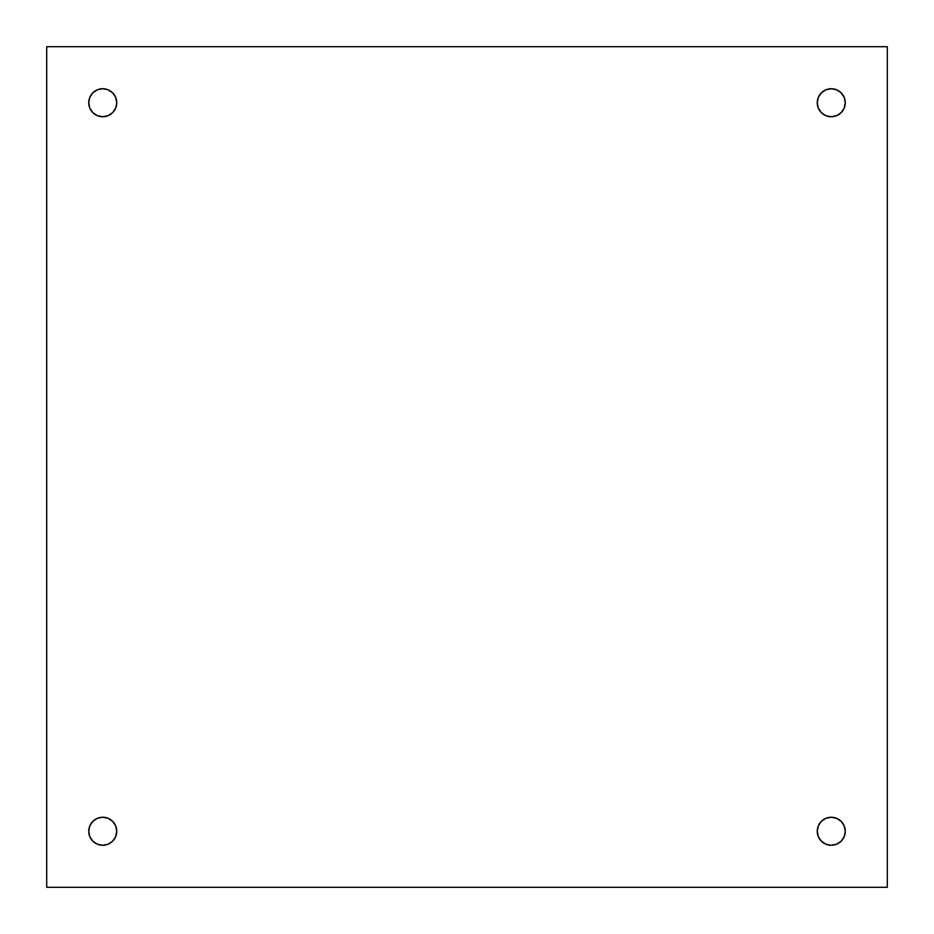 <?xml version="1.0" encoding="UTF-8"?>
<svg xmlns="http://www.w3.org/2000/svg" width="934" height="934" viewBox="0 0 934 934"><rect width="100%" height="100%" fill="white"/><g stroke="black" fill="none" stroke-linecap="round" stroke-linejoin="round"><path stroke-width="1.4" d="M102.74 845.27A14.01 14.01 0 0 1 88.73 831.26A14.01 14.01 0 0 1 102.74 817.25L108.099 818.312L112.652 821.348L115.688 825.901L116.75 831.26L115.688 836.619L112.652 841.172L108.099 844.208L102.74 845.27L97.381 844.208L92.828 841.172L89.792 836.619L88.73 831.26L89.792 825.901L92.828 821.348L97.381 818.312L102.74 817.25A14.01 14.01 0 0 1 116.75 831.26A14.01 14.01 0 0 1 102.74 845.27M102.74 116.75A14.01 14.01 0 0 1 88.73 102.74A14.01 14.01 0 0 1 102.74 88.73L108.099 89.792L112.652 92.828L115.688 97.381L116.75 102.74L115.688 108.099L112.652 112.652L108.099 115.688L102.74 116.75L97.381 115.688L92.828 112.652L89.792 108.099L88.73 102.74L89.792 97.381L92.828 92.828L97.381 89.792L102.74 88.73A14.01 14.01 0 0 1 116.75 102.74A14.01 14.01 0 0 1 102.74 116.75M831.26 116.75A14.01 14.01 0 0 1 817.25 102.74A14.01 14.01 0 0 1 831.26 88.73L836.619 89.792L841.172 92.828L844.208 97.381L845.27 102.74L844.208 108.099L841.172 112.652L836.619 115.688L831.26 116.75L825.901 115.688L821.348 112.652L818.312 108.099L817.25 102.74L818.312 97.381L821.348 92.828L825.901 89.792L831.26 88.73A14.01 14.01 0 0 1 845.27 102.74A14.01 14.01 0 0 1 831.26 116.75M831.26 845.27A14.01 14.01 0 0 1 817.25 831.26A14.01 14.01 0 0 1 831.26 817.25L836.619 818.312L841.172 821.348L844.208 825.901L845.27 831.26L844.208 836.619L841.172 841.172L836.619 844.208L831.26 845.27L825.901 844.208L821.348 841.172L818.312 836.619L817.25 831.26L818.312 825.901L821.348 821.348L825.901 818.312L831.26 817.25A14.01 14.01 0 0 1 845.27 831.26A14.01 14.01 0 0 1 831.26 845.27M46.7 46.7L46.7 887.3L887.3 887.3L887.3 46.7L46.7 46.7L46.7 887.3L887.3 887.3L887.3 46.7L46.7 46.7"/></g></svg>
